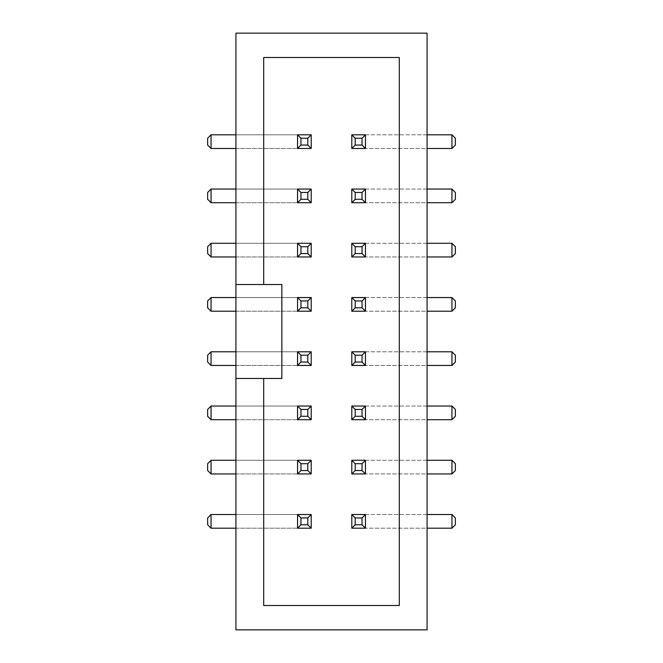 <?xml version="1.0" encoding="UTF-8"?>
<svg xmlns="http://www.w3.org/2000/svg" width="663" height="663" viewBox="0 0 663 663"><rect width="100%" height="100%" fill="white"/><g stroke="black" fill="none" stroke-linecap="round" stroke-linejoin="round"><path stroke-width="0.5" stroke-dasharray="3.31 2.49" d="M235.929 33.15L235.929 629.85L427.071 629.85L427.071 33.15L235.929 33.15M235.929 378.482L281.85 378.482L281.85 284.518L235.929 284.518M263.692 284.518L263.692 57.499L399.308 57.499L399.308 605.501L263.692 605.501L263.692 378.482M297.546 134.804L297.546 148.479L311.212 148.479L311.212 134.804L211.049 134.804L211.049 148.479L297.546 148.479L297.546 134.804L235.929 134.804M311.212 134.804L311.212 148.479L235.929 148.479M297.546 189.054L297.546 202.721L311.212 202.721L311.212 189.054L211.049 189.054L211.049 202.721L297.546 202.721L297.546 189.054L235.929 189.054M311.212 189.054L311.212 202.721L235.929 202.721M297.546 243.296L297.546 256.962L311.212 256.962L311.212 243.296L211.049 243.296L211.049 256.962L297.546 256.962L297.546 243.296L235.929 243.296M311.212 243.296L311.212 256.962L235.929 256.962M297.546 297.546L297.546 311.212L311.212 311.212L311.212 297.546L211.049 297.546L211.049 311.212L297.546 311.212L297.546 297.546L235.929 297.546M311.212 297.546L311.212 311.212L235.929 311.212M297.546 351.788L297.546 365.454L311.212 365.454L311.212 351.788L211.049 351.788L211.049 365.454L297.546 365.454L297.546 351.788L235.929 351.788M311.212 351.788L311.212 365.454L235.929 365.454M297.546 406.038L297.546 419.704L311.212 419.704L311.212 406.038L211.049 406.038L211.049 419.704L297.546 419.704L297.546 406.038L235.929 406.038M311.212 406.038L311.212 419.704L235.929 419.704M297.546 460.279L297.546 473.946L311.212 473.946L311.212 460.279L211.049 460.279L211.049 473.946L297.546 473.946L297.546 460.279L235.929 460.279M311.212 460.279L311.212 473.946L235.929 473.946M297.546 514.521L297.546 528.196L311.212 528.196L311.212 514.521L211.049 514.521L211.049 528.196L297.546 528.196L297.546 514.521L235.929 514.521M311.212 514.521L311.212 528.196L235.929 528.196M427.071 514.521L351.788 514.521L365.454 514.521L365.454 528.196L365.454 514.521L451.951 514.521L451.951 528.196L365.454 528.196L427.071 528.196M365.454 528.196L351.788 528.196L351.788 514.521L351.788 528.196L365.454 528.196L351.788 528.196M427.071 460.279L351.788 460.279L365.454 460.279L365.454 473.946L365.454 460.279L451.951 460.279L451.951 473.946L365.454 473.946L427.071 473.946M365.454 473.946L351.788 473.946L351.788 460.279L351.788 473.946L365.454 473.946L351.788 473.946M427.071 406.038L351.788 406.038L365.454 406.038L365.454 419.704L365.454 406.038L451.951 406.038L451.951 419.704L365.454 419.704L427.071 419.704M365.454 419.704L351.788 419.704L351.788 406.038L351.788 419.704L365.454 419.704L351.788 419.704M427.071 351.788L351.788 351.788L365.454 351.788L365.454 365.454L365.454 351.788L451.951 351.788L451.951 365.454L365.454 365.454L427.071 365.454M365.454 365.454L351.788 365.454L351.788 351.788L351.788 365.454L365.454 365.454L351.788 365.454M427.071 297.546L351.788 297.546L365.454 297.546L365.454 311.212L365.454 297.546L451.951 297.546L451.951 311.212L365.454 311.212L427.071 311.212M365.454 311.212L351.788 311.212L351.788 297.546L351.788 311.212L365.454 311.212L351.788 311.212M427.071 243.296L351.788 243.296L365.454 243.296L365.454 256.962L365.454 243.296L451.951 243.296L451.951 256.962L365.454 256.962L427.071 256.962M365.454 256.962L351.788 256.962L351.788 243.296L351.788 256.962L365.454 256.962L351.788 256.962M427.071 189.054L351.788 189.054L365.454 189.054L365.454 202.721L365.454 189.054L451.951 189.054L451.951 202.721L365.454 202.721L427.071 202.721M365.454 202.721L351.788 202.721L351.788 189.054L351.788 202.721L365.454 202.721L351.788 202.721M427.071 134.804L351.788 134.804L365.454 134.804L365.454 148.479L365.454 134.804L451.951 134.804L451.951 148.479L365.454 148.479L427.071 148.479M365.454 148.479L351.788 148.479L351.788 134.804L351.788 148.479L365.454 148.479L351.788 148.479M365.454 134.804L351.788 134.804M365.454 189.054L351.788 189.054M365.454 243.296L351.788 243.296M365.454 297.546L351.788 297.546M365.454 351.788L351.788 351.788M365.454 406.038L351.788 406.038M365.454 460.279L351.788 460.279M365.454 514.521L351.788 514.521M297.546 528.196L311.212 528.196M297.546 473.946L311.212 473.946M297.546 419.704L311.212 419.704M297.546 365.454L311.212 365.454M297.546 311.212L311.212 311.212M297.546 256.962L311.212 256.962M297.546 202.721L311.212 202.721M297.546 148.479L311.212 148.479M451.951 134.804L455.365 138.227L455.365 145.056L451.951 148.479M451.951 189.054L455.365 192.469L455.365 199.306L451.951 202.721M451.951 243.296L455.365 246.719L455.365 253.548L451.951 256.962M451.951 297.546L455.365 300.961L455.365 307.798L451.951 311.212M451.951 351.788L455.365 355.202L455.365 362.039L451.951 365.454M451.951 406.038L455.365 409.452L455.365 416.281L451.951 419.704M451.951 460.279L455.365 463.694L455.365 470.531L451.951 473.946M451.951 514.521L455.365 517.944L455.365 524.773L451.951 528.196M211.049 528.196L207.635 524.773L207.635 517.944L211.049 514.521M211.049 473.946L207.635 470.531L207.635 463.694L211.049 460.279M211.049 419.704L207.635 416.281L207.635 409.452L211.049 406.038M211.049 365.454L207.635 362.039L207.635 355.202L211.049 351.788M211.049 311.212L207.635 307.798L207.635 300.961L211.049 297.546M211.049 256.962L207.635 253.548L207.635 246.719L211.049 243.296M211.049 202.721L207.635 199.306L207.635 192.469L211.049 189.054M211.049 148.479L207.635 145.056L207.635 138.227L211.049 134.804"/><path stroke-width="0.99" d="M263.692 378.482L235.929 378.482L235.929 629.85L427.071 629.85L427.071 33.15L235.929 33.15L235.929 284.518L281.85 284.518L281.85 378.482L263.692 378.482L263.692 605.501L399.308 605.501L399.308 57.499L263.692 57.499L263.692 284.518M235.929 284.518L235.929 378.482M235.929 134.804L211.049 134.804L211.049 148.479L207.635 145.056L207.635 138.227L211.049 134.804M235.929 148.479L211.049 148.479M235.929 189.054L211.049 189.054L211.049 202.721L207.635 199.306L207.635 192.469L211.049 189.054M235.929 202.721L211.049 202.721M235.929 243.296L211.049 243.296L211.049 256.962L207.635 253.548L207.635 246.719L211.049 243.296M235.929 256.962L211.049 256.962M235.929 297.546L211.049 297.546L211.049 311.212L207.635 307.798L207.635 300.961L211.049 297.546M235.929 311.212L211.049 311.212M235.929 351.788L211.049 351.788L211.049 365.454L207.635 362.039L207.635 355.202L211.049 351.788M235.929 365.454L211.049 365.454M235.929 406.038L211.049 406.038L211.049 419.704L207.635 416.281L207.635 409.452L211.049 406.038M235.929 419.704L211.049 419.704M235.929 460.279L211.049 460.279L211.049 473.946L207.635 470.531L207.635 463.694L211.049 460.279M235.929 473.946L211.049 473.946M235.929 514.521L211.049 514.521L211.049 528.196L207.635 524.773L207.635 517.944L211.049 514.521M235.929 528.196L211.049 528.196M427.071 514.521L451.951 514.521L451.951 528.196L455.365 524.773L455.365 517.944L451.951 514.521M427.071 528.196L451.951 528.196M427.071 460.279L451.951 460.279L451.951 473.946L455.365 470.531L455.365 463.694L451.951 460.279M427.071 473.946L451.951 473.946M427.071 406.038L451.951 406.038L451.951 419.704L455.365 416.281L455.365 409.452L451.951 406.038M427.071 419.704L451.951 419.704M427.071 351.788L451.951 351.788L451.951 365.454L455.365 362.039L455.365 355.202L451.951 351.788M427.071 365.454L451.951 365.454M427.071 297.546L451.951 297.546L451.951 311.212L455.365 307.798L455.365 300.961L451.951 297.546M427.071 311.212L451.951 311.212M427.071 243.296L451.951 243.296L451.951 256.962L455.365 253.548L455.365 246.719L451.951 243.296M427.071 256.962L451.951 256.962M427.071 189.054L451.951 189.054L451.951 202.721L455.365 199.306L455.365 192.469L451.951 189.054M427.071 202.721L451.951 202.721M427.071 134.804L451.951 134.804L451.951 148.479L455.365 145.056L455.365 138.227L451.951 134.804M427.071 148.479L451.951 148.479M351.788 528.196L351.788 514.521L365.454 514.521L365.454 528.196L351.788 528.196L355.202 524.773L362.039 524.773L365.454 528.196M351.788 473.946L351.788 460.279L365.454 460.279L365.454 473.946L351.788 473.946L355.202 470.531L362.039 470.531L365.454 473.946M351.788 419.704L351.788 406.038L365.454 406.038L365.454 419.704L351.788 419.704L355.202 416.281L362.039 416.281L365.454 419.704M351.788 365.454L351.788 351.788L365.454 351.788L365.454 365.454L351.788 365.454L355.202 362.039L362.039 362.039L365.454 365.454M351.788 311.212L351.788 297.546L365.454 297.546L365.454 311.212L351.788 311.212L355.202 307.798L362.039 307.798L365.454 311.212M351.788 256.962L351.788 243.296L365.454 243.296L365.454 256.962L351.788 256.962L355.202 253.548L362.039 253.548L365.454 256.962M351.788 202.721L351.788 189.054L365.454 189.054L365.454 202.721L351.788 202.721L355.202 199.306L362.039 199.306L365.454 202.721M351.788 148.479L351.788 134.804L365.454 134.804L365.454 148.479L351.788 148.479L355.202 145.056L362.039 145.056L365.454 148.479M311.212 528.196L311.212 514.521L297.546 514.521L297.546 528.196L311.212 528.196L307.798 524.773L300.961 524.773L297.546 528.196M311.212 473.946L311.212 460.279L297.546 460.279L297.546 473.946L311.212 473.946L307.798 470.531L300.961 470.531L297.546 473.946M311.212 419.704L311.212 406.038L297.546 406.038L297.546 419.704L311.212 419.704L307.798 416.281L300.961 416.281L297.546 419.704M311.212 365.454L311.212 351.788L297.546 351.788L297.546 365.454L311.212 365.454L307.798 362.039L300.961 362.039L297.546 365.454M311.212 311.212L311.212 297.546L297.546 297.546L297.546 311.212L311.212 311.212L307.798 307.798L300.961 307.798L297.546 311.212M311.212 256.962L311.212 243.296L297.546 243.296L297.546 256.962L311.212 256.962L307.798 253.548L300.961 253.548L297.546 256.962M311.212 202.721L311.212 189.054L297.546 189.054L297.546 202.721L311.212 202.721L307.798 199.306L300.961 199.306L297.546 202.721M311.212 148.479L311.212 134.804L297.546 134.804L297.546 148.479L311.212 148.479L307.798 145.056L300.961 145.056L297.546 148.479M351.788 514.521L355.202 517.944L362.039 517.944L365.454 514.521M355.202 517.944L355.202 524.773M362.039 517.944L362.039 524.773M351.788 460.279L355.202 463.694L362.039 463.694L365.454 460.279M355.202 463.694L355.202 470.531M362.039 463.694L362.039 470.531M351.788 406.038L355.202 409.452L362.039 409.452L365.454 406.038M355.202 409.452L355.202 416.281M362.039 409.452L362.039 416.281M351.788 351.788L355.202 355.202L362.039 355.202L365.454 351.788M355.202 355.202L355.202 362.039M362.039 355.202L362.039 362.039M351.788 297.546L355.202 300.961L362.039 300.961L365.454 297.546M355.202 300.961L355.202 307.798M362.039 300.961L362.039 307.798M351.788 243.296L355.202 246.719L362.039 246.719L365.454 243.296M355.202 246.719L355.202 253.548M362.039 246.719L362.039 253.548M351.788 189.054L355.202 192.469L362.039 192.469L365.454 189.054M355.202 192.469L355.202 199.306M362.039 192.469L362.039 199.306M351.788 134.804L355.202 138.227L362.039 138.227L365.454 134.804M355.202 138.227L355.202 145.056M362.039 138.227L362.039 145.056M311.212 514.521L307.798 517.944L300.961 517.944L297.546 514.521M300.961 517.944L300.961 524.773M307.798 517.944L307.798 524.773M311.212 460.279L307.798 463.694L300.961 463.694L297.546 460.279M300.961 463.694L300.961 470.531M307.798 463.694L307.798 470.531M311.212 406.038L307.798 409.452L300.961 409.452L297.546 406.038M300.961 409.452L300.961 416.281M307.798 409.452L307.798 416.281M311.212 351.788L307.798 355.202L300.961 355.202L297.546 351.788M300.961 355.202L300.961 362.039M307.798 355.202L307.798 362.039M311.212 297.546L307.798 300.961L300.961 300.961L297.546 297.546M300.961 300.961L300.961 307.798M307.798 300.961L307.798 307.798M311.212 243.296L307.798 246.719L300.961 246.719L297.546 243.296M300.961 246.719L300.961 253.548M307.798 246.719L307.798 253.548M311.212 189.054L307.798 192.469L300.961 192.469L297.546 189.054M300.961 192.469L300.961 199.306M307.798 192.469L307.798 199.306M311.212 134.804L307.798 138.227L300.961 138.227L297.546 134.804M300.961 138.227L300.961 145.056M307.798 138.227L307.798 145.056"/></g></svg>
